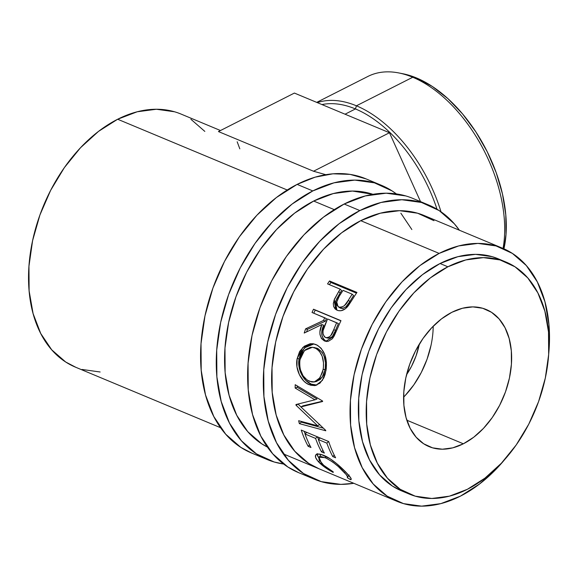 <?xml version="1.0" encoding="UTF-8"?>
<svg xmlns="http://www.w3.org/2000/svg" width="578" height="578" viewBox="0 0 578 578"><rect width="100%" height="100%" fill="white"/><g stroke="black" fill="none" stroke-linecap="round" stroke-linejoin="round"><path stroke-width="0.87" d="M314.157 479.14A148.539 99.315 -67.3 0 0 353.808 483.302L340.876 484.371L321.238 481.633L303.529 473.534L288.429 460.377L276.508 442.676L268.243 421.109L263.929 396.501L263.749 369.804L267.708 342.039L275.641 314.273L287.259 287.577L302.106 262.976L319.62 241.409L339.12 223.715L359.856 210.565L344.17 204.02A148.539 99.315 112.7 0 0 250.375 344.076A148.539 99.315 112.7 0 0 298.472 472.594L314.157 479.14A148.539 99.315 -67.3 0 1 266.053 350.622A148.539 99.315 -67.3 0 1 359.856 210.565L381.032 202.466L401.84 199.735L421.478 202.473L439.186 210.58L454.286 223.737L459.416 230.232A148.539 99.315 -67.3 0 0 428.565 204.973L412.88 198.427A148.539 99.315 112.7 0 0 344.17 204.02L359.856 210.565A148.539 99.315 -67.3 0 1 428.565 204.973M318.557 468.592A137.116 91.678 -67.3 0 1 274.153 349.965A137.116 91.678 -67.3 0 1 360.737 220.68A137.116 91.678 -67.3 0 1 424.158 215.522L502.195 248.085M433.97 220.695L417.619 213.217L399.492 210.688L380.288 213.21L360.737 220.68L341.598 232.818L323.601 249.154L307.438 269.059L293.732 291.767L283.01 316.412L275.677 342.039L272.028 367.666L272.195 392.31L276.168 415.026L283.805 434.938L294.809 451.274L308.746 463.419L318.933 468.751M405.792 195.935L386.155 193.196L365.354 195.928L344.17 204.02L323.434 217.169L303.934 234.863L286.428 256.43L271.581 281.031L259.963 307.727L252.022 335.493L248.07 363.259L248.251 389.955L252.557 414.563L260.83 436.13L272.744 453.831L287.851 466.988L298.884 472.768M402.852 73.746L416.543 77.965L412.743 77.25A119.718 70.075 63.1 0 1 503.048 248.439A119.718 70.075 -116.9 0 0 412.743 77.25L356.416 105.803A119.718 70.075 -116.9 0 0 317.286 102.617A119.718 70.075 63.1 0 1 356.416 105.803L355.441 108.931A116.857 68.399 63.1 0 1 437.011 209.229A116.857 68.399 -116.9 0 0 355.441 108.931L345.044 114.206L355.441 108.931A116.857 68.399 -116.9 0 0 321.96 104.567A116.857 68.399 63.1 0 1 355.441 108.931L356.416 105.803L412.743 77.25L416.543 77.965A116.857 68.399 -116.9 0 0 403.003 73.774L398.871 72.958A119.718 70.075 63.1 0 1 412.743 77.25A119.718 70.075 -116.9 0 0 367.897 76.441L316.715 102.378M419.317 344.127A57.128 38.199 -67.3 0 1 406.558 374.689L411.543 366.286L416.015 356.012L419.317 344.127M174.542 111.778L156.414 109.249L137.21 111.771L117.659 119.241L287.215 189.996L117.659 119.241A137.116 91.678 112.7 0 0 31.075 248.526A137.116 91.678 112.7 0 0 75.472 367.16L220.572 427.706M267.108 459.503A148.539 99.315 -67.3 0 0 283.632 464.026L274.196 462.003L256.48 453.903L241.38 440.747L229.466 423.045L221.193 401.472L216.88 376.87L216.707 350.167L220.659 322.401L228.599 294.643L240.217 267.946L255.064 243.338L272.57 221.779L292.071 204.077L312.806 190.928L297.121 184.389A148.539 99.315 112.7 0 0 203.326 324.446A148.539 99.315 112.7 0 0 251.423 452.964L267.108 459.503A148.539 99.315 -67.3 0 1 219.011 330.992A148.539 99.315 -67.3 0 1 312.806 190.928A148.539 99.315 -67.3 0 1 381.516 185.343A148.539 99.315 -67.3 0 1 396.349 193.905L392.137 190.95L374.428 182.843L354.791 180.105L333.983 182.836L312.806 190.928L297.121 184.389L276.385 197.539L256.892 215.233L239.379 236.792L224.531 261.401L212.914 288.097L204.973 315.863L201.021 343.628L201.202 370.325L205.508 394.933L213.781 416.5L225.695 434.201L240.802 447.358L251.835 453.13M403.596 397.18A74.273 49.657 112.7 0 0 433.211 326.202L433.001 331.454M463.361 443.796L406.833 420.206L463.361 443.796L473.729 437.221L483.483 428.37L492.239 417.591L499.659 405.286L505.468 391.942L509.435 378.063L511.414 364.176L511.328 350.824L509.167 338.527L505.035 327.74L499.074 318.89L491.524 312.308L482.673 308.262L472.855 306.889L462.451 308.255L451.859 312.301A74.273 49.657 -67.3 0 1 486.214 309.512A74.273 49.657 -67.3 0 1 510.266 373.764A74.273 49.657 -67.3 0 1 463.361 443.796A74.273 49.657 -67.3 0 1 429.013 446.592A74.273 49.657 -67.3 0 1 404.961 382.333A74.273 49.657 -67.3 0 1 451.859 312.301L441.491 318.875L431.744 327.726L422.988 338.506L415.56 350.81L409.759 364.154L405.785 378.041L403.805 391.92L403.899 405.272L406.052 417.576L410.185 428.363L416.146 437.214L423.696 443.788L432.554 447.842L442.372 449.207L452.776 447.842L463.361 443.796M506.017 262.058L498.171 258.785A125.686 84.034 112.7 0 0 440.039 263.517L447.878 266.79A125.686 84.034 -67.3 0 1 506.017 262.058A125.686 84.034 -67.3 0 1 546.716 370.801A125.686 84.034 -67.3 0 1 467.349 489.313L449.424 496.162L431.817 498.474L415.206 496.155L400.222 489.299L387.441 478.165L377.355 463.188L370.361 444.937L366.712 424.115L366.56 401.529L369.906 378.034L376.625 354.538L386.451 331.953L399.015 311.13L413.834 292.887L430.328 277.91L447.878 266.79L440.039 263.517A125.686 84.034 112.7 0 0 360.672 382.029A125.686 84.034 112.7 0 0 401.37 490.773L409.21 494.046A125.686 84.034 -67.3 0 1 368.511 385.302A125.686 84.034 -67.3 0 1 447.878 266.79L465.796 259.934L483.403 257.629L500.021 259.941L515.005 266.798L527.786 277.931L537.865 292.909L544.866 311.159L548.515 331.982L548.667 354.574L545.314 378.063L538.602 401.558L528.769 424.151L516.205 444.966L501.393 463.216L484.891 478.187L467.349 489.313A125.686 84.034 -67.3 0 1 409.21 494.046M504.464 459.857A137.116 91.678 -67.3 0 1 460.391 496.155A137.116 91.678 -67.3 0 1 396.97 501.314A137.116 91.678 -67.3 0 1 352.566 382.687A137.116 91.678 -67.3 0 1 439.15 253.402L360.737 220.68L439.15 253.402A137.116 91.678 -67.3 0 1 502.571 248.237A137.116 91.678 -67.3 0 1 548.717 353.823M334.265 209.633L313.688 201.043A137.116 91.678 112.7 0 0 227.681 327.126A137.116 91.678 112.7 0 0 267.441 447.09L261.697 443.788L247.76 431.643L236.756 415.3L229.126 395.395L225.145 372.68L224.979 348.035L228.635 322.408L235.961 296.774L246.683 272.137L260.389 249.421L276.551 229.517L294.549 213.181L313.688 201.043L334.265 209.633M329.503 280.973L356.951 292.432A137.116 91.678 112.7 0 0 352.753 298.869L348.418 305.574L345.312 308.782L341.121 310.711L338.419 310.639L336.577 309.952L335.023 308.833L333.636 306.521L333.304 303.551L334.46 299.18L338.708 291.543A137.116 91.678 -67.3 0 1 340.225 289.181L327.56 283.892A137.116 91.678 -67.3 0 1 329.503 280.973L330.869 282.454A134.255 89.763 112.7 0 0 329.388 284.658A134.255 89.763 112.7 0 1 330.869 282.454L356.474 293.14L330.869 282.454L329.503 280.973A137.116 91.678 -67.3 0 0 327.56 283.892L340.225 289.181L341.627 290.597A134.255 89.763 112.7 0 0 340.139 292.909L338.708 291.543L333.99 300.35L336.064 309.656L337.198 310.241C340.81 311.585 344.329 310.321 347.754 306.434L352.753 298.869A137.116 91.678 -67.3 0 1 356.951 292.432L329.503 280.973M313.514 309.216L340.962 320.667A137.116 91.678 112.7 0 0 337.74 327.986L333.13 337.689L332.075 338.954L328.333 341.287L324.475 340.955L321.447 338.52L319.937 334.301L319.916 331.844L321.845 324.54L304.216 333.051A137.116 91.678 -67.3 0 1 305.61 328.853L323.543 320.436A137.116 91.678 -67.3 0 1 324.706 317.763L312.033 312.481A137.116 91.678 -67.3 0 1 313.514 309.216L315.212 310.104A134.255 89.763 112.7 0 0 313.796 313.218A134.255 89.763 112.7 0 1 315.212 310.104L340.89 320.819L313.514 309.216A137.116 91.678 -67.3 0 0 312.033 312.481L326.425 318.586A134.255 89.763 112.7 0 0 325.291 321.202L323.543 320.436L305.61 328.853L307.467 329.33A134.255 89.763 112.7 0 0 306.622 331.844A134.255 89.763 112.7 0 1 307.467 329.33L325.291 321.202L323.543 320.436A137.116 91.678 -67.3 0 1 324.706 317.763L326.425 318.586A134.255 89.763 112.7 0 0 325.291 321.202L307.467 329.33L305.61 328.853A137.116 91.678 -67.3 0 0 304.216 333.051L321.845 324.54C318.55 332.119 319.432 337.595 324.475 340.955L325.674 341.338L334.062 336.259L337.74 327.986A137.116 91.678 -67.3 0 1 340.962 320.667L313.514 309.216M326.295 368.518L325.111 374.392L323.803 377.904L319.937 383.178L314.873 385.605L310.624 385.208L306.383 383.178L303.717 380.96L299.397 374.674L296.962 366.922L297.099 358.786L299.621 351.475L304.281 346.236L310.097 343.751L313.124 343.758L317.438 345.254L321.173 348.332L324.778 354.552L326.418 362.355L326.295 368.518M317.705 425.813L296.03 405.25A137.116 91.678 -67.3 0 1 295.95 404.542L314.967 399.81L295.156 388.048A137.116 91.678 -67.3 0 1 295.206 384.702L322.596 401.031A137.116 91.678 112.7 0 0 322.603 401.5L300.914 406.926L325.681 430.35A137.116 91.678 112.7 0 0 325.775 430.776L299.375 423.638A137.116 91.678 -67.3 0 1 298.653 420.719L317.705 425.813L319.728 424.44L317.705 425.813L298.653 420.719A137.116 91.678 -67.3 0 0 299.375 423.638L325.775 430.776A137.116 91.678 -67.3 0 1 325.681 430.35L300.914 406.926L302.973 405.821L300.914 406.926L322.603 401.5A137.116 91.678 -67.3 0 1 322.596 401.031L295.206 384.702A137.116 91.678 -67.3 0 0 295.156 388.048L314.967 399.81L295.95 404.542A137.116 91.678 -67.3 0 0 296.03 405.25L317.705 425.813M301.261 430.09L328.709 441.541A137.116 91.678 112.7 0 0 335.601 457.776L332.784 456.598A137.116 91.678 -67.3 0 1 326.823 443.102L318.377 439.576A137.116 91.678 112.7 0 0 324.345 453.073L321.527 451.902A137.116 91.678 -67.3 0 1 315.566 438.406L305.011 433.999A137.116 91.678 112.7 0 0 310.971 447.495L308.153 446.324A137.116 91.678 -67.3 0 1 301.261 430.09A137.116 91.678 -67.3 0 0 308.153 446.324L310.971 447.495A137.116 91.678 -67.3 0 1 305.011 433.999L315.566 438.406L317.38 436.816L315.566 438.406A137.116 91.678 -67.3 0 0 321.527 451.902L324.345 453.073A137.116 91.678 -67.3 0 1 318.377 439.576L326.823 443.102L328.644 441.513L326.823 443.102A137.116 91.678 -67.3 0 0 332.784 456.598L335.601 457.776A137.116 91.678 -67.3 0 1 328.709 441.541L301.261 430.09M350.839 479.653L347.248 477.674L347.696 477.197L346.236 474.617L338.246 466.489L332.971 462.219L326.353 458.181L321.072 456.533L318.926 457.364L319.049 459.727L323.651 465.239L333.174 471.8L333.217 472.45L324.85 467.284L317.589 460.717L315.602 457.422L315.66 455.052L317.416 454.07L321.404 454.546L330.139 458.788L336.707 463.679L345.283 471.612L350.86 478.129L351.243 479.278L350.839 479.653M372.918 194.316A137.116 91.678 112.7 0 0 313.688 201.043L333.239 193.572L352.45 191.051L372.918 194.316M504.486 459.835L497.528 467.681L479.53 484.017L460.391 496.155L440.841 503.626L421.637 506.147L403.509 503.619L387.159 496.141L373.222 483.996L362.218 467.66L354.581 447.748L350.608 425.032L350.441 400.388L354.09 374.761L361.423 349.134L372.145 324.489L385.851 301.774L402.013 281.869L420.011 265.54L439.15 253.402L458.701 245.925L477.905 243.41L496.032 245.932L512.383 253.417L526.32 265.555L537.323 281.898L544.96 301.81L548.934 324.518L548.71 353.837M498.532 258.937L492.181 256.668L475.564 254.356L457.957 256.668L440.039 263.517L422.489 274.637L405.994 289.614L391.176 307.857L378.612 328.68L368.786 351.265L362.066 374.761L358.721 398.256L358.873 420.849L362.514 441.664L369.515 459.915L379.601 474.899L392.375 486.026L401.71 490.917M350.571 479.689L351.142 478.685L350.571 479.689C351.995 479.53 350.947 477.609 347.443 473.924C342.472 468.274 331.584 458.397 323.94 455.464C320.205 453.903 317.611 453.6 316.152 454.554C314.62 455.941 315.436 458.39 318.615 461.909L319.511 460.601L318.615 461.909C322.069 465.557 326.938 469.069 333.217 472.45L333.174 471.8C328.138 468.946 324.222 466.041 321.419 463.072L319.027 457.22L325.154 457.646L326.129 456.476L325.154 457.646C332.69 461.526 339.149 466.518 344.524 472.631L345.247 471.576L344.524 472.631C347.364 475.665 348.274 477.349 347.248 477.674L350.571 479.689L351.186 479.429M349.098 474.964L347.248 477.674M320.674 455.132L319.027 457.22M317.098 453.557L317.264 455.226L318.731 457.841L317.047 454.149M316.152 454.554L315.769 454.908M334.2 455.059L332.784 456.598L334.2 455.059M320.198 437.994L318.377 439.576L320.198 437.994M322.936 450.363L321.527 451.902L322.936 450.363M317.553 436.889A134.255 89.763 112.7 0 0 318.514 439.461A134.255 89.763 112.7 0 1 317.553 436.889M306.824 432.409L305.011 433.999L306.824 432.409M309.57 444.785L308.153 446.324L309.57 444.785M304.187 431.311A134.255 89.763 112.7 0 0 305.148 433.883A134.255 89.763 112.7 0 1 304.187 431.311M317.04 398.986L314.967 399.81L317.04 398.986L297.229 387.289L295.156 388.048L297.229 387.289L317.04 398.986M298.075 404.029A134.255 89.763 112.7 0 0 298.089 404.138L296.03 405.25L298.089 404.138L300.943 406.912L298.089 404.138A134.255 89.763 112.7 0 1 298.075 404.029M301.174 421.398A134.255 89.763 112.7 0 0 301.362 422.142L299.375 423.638L301.362 422.142L323.246 428.139L301.362 422.142A134.255 89.763 112.7 0 1 301.174 421.398M322.596 401.204L302.973 405.821L322.596 401.204M297.244 385.923A134.255 89.763 112.7 0 0 297.229 387.289A134.255 89.763 112.7 0 1 297.244 385.923M309.187 384.695L311.26 384.132C303.558 381.372 296.926 369.024 299.122 358.635L297.099 358.786C294.867 369.364 301.463 381.921 309.187 384.695L315.819 385.418L322.423 380.346L325.999 370.52C327.647 357.919 324.323 349.278 316.043 344.575L313.03 343.744L302.879 347.385L297.099 358.786L299.122 358.635L304.44 347.877L313.97 343.91L312.033 343.989L306.239 346.388L301.615 351.489L300.076 354.885L298.855 360.593L299.014 366.618L301.47 374.255L305.805 380.44L311.26 384.132L309.187 384.695M316.881 385.078L311.26 384.132L314.129 384.984L316.946 385.071M314.251 347.494L318.196 348.758L322.249 352.58L324.186 356.453L325.486 362.803L325.183 369.364L323.348 375.194L320.248 379.493L316.13 381.523M315.53 381.588L316.628 381.422L322.112 377.326L325.183 369.364L323.16 369.515L320.046 377.694L314.475 381.906L309.432 381.328C302.121 377.362 298.956 370.187 299.939 359.819L304.425 350.586L312.387 347.306L317.055 348.209L312.395 347.306M325.183 369.364C326.519 359.213 323.81 352.161 317.055 348.209L315.111 348.007C321.852 351.973 324.533 359.14 323.16 369.515L325.183 369.364M326.635 341.461L326.36 341.36C321.31 338.022 320.4 332.646 323.629 325.219L321.845 324.54L323.629 325.219L321.895 331.158L321.794 334.792L323.326 338.939L324.706 340.399L326.975 341.584M331.331 337.422L328.087 338.231M326.881 337.725L327.473 338.036C331.324 338.397 334.012 335.832 335.543 330.341L333.752 329.67A137.116 91.678 -67.3 0 1 336.663 322.755L338.39 323.579A134.255 89.763 112.7 0 0 335.543 330.341L333.752 329.67C332.206 335.247 329.489 337.877 325.609 337.566C322.351 334.864 322.025 330.905 324.634 325.667L327.516 318.94L338.39 323.579A134.255 89.763 112.7 0 0 335.543 330.341L332.386 336.475M326.23 337.754L328.203 337.588L330.645 335.825L333.752 329.67A137.116 91.678 -67.3 0 1 336.663 322.755L327.516 318.94L323.03 330.782L323.03 334.207L324.475 336.829L325.609 337.566M327.473 338.036L326.194 337.747M336.866 310.09L335.536 301.543L333.99 300.35L335.536 301.543L340.139 292.909L338.708 291.543A137.116 91.678 -67.3 0 1 340.225 289.181L341.627 290.597A134.255 89.763 112.7 0 0 340.139 292.909L336.642 298.992L335.103 303.11L335.24 307.604L336.866 310.09M338.116 306.672L340.428 308.182L338.087 306.651L336.685 301.861L339.308 296.16L343.043 290.358L352.19 294.173L353.591 295.589A134.255 89.763 112.7 0 0 349.842 301.55L345.861 306.918L343.101 308.341L341.699 308.479L339.337 307.489M353.591 295.589A134.255 89.763 112.7 0 0 349.842 301.55L348.361 300.264A137.116 91.678 -67.3 0 1 352.19 294.173L353.591 295.589M348.361 300.264C346.027 305.256 342.855 307.532 338.845 307.07L340.428 308.182C344.409 308.688 347.551 306.477 349.842 301.55L348.361 300.264A137.116 91.678 -67.3 0 1 352.19 294.173L343.043 290.358L339.308 296.16L336.584 302.388L336.974 305.3L338.845 307.07L341.519 307.214L344.307 305.748L348.361 300.264M316.253 348.563L312.734 347.349L310.292 347.371L305.639 349.517L301.954 353.866L300.719 356.705L299.707 361.467L299.765 366.517L300.423 369.841L303.089 375.823L307.135 380.064L311.766 381.993L314.064 381.986L319.07 378.958L322.408 372.644L323.398 367.875L323.492 362.818L322.213 356.351L319.323 351.121L316.253 348.563M431.022 345.341L427.055 359.22L421.246 372.572L413.826 384.869L405.07 395.655M381.516 185.343L365.831 178.797A148.539 99.315 112.7 0 0 297.121 184.389L315.133 177.164L332.964 173.805L350.124 174.397L366.12 178.92M411.861 229.545L400.865 213.203M294.397 93.065L218.448 131.56L294.397 93.065L389.464 132.738L313.522 171.233L218.448 131.56L313.522 171.233L389.464 132.738L294.397 93.065M237.175 141.762L239.819 148.835M204.829 131.401L190.892 119.256M220.485 130.527L181.08 114.083A137.116 91.678 112.7 0 0 117.659 119.241L98.52 131.379L80.523 147.715L64.36 167.62L50.654 190.328L39.925 214.973L32.599 240.6L28.951 266.234L29.117 290.879L33.09 313.594L40.727 333.499L51.724 349.842L65.668 361.987L75.855 367.319M82.018 369.465L100.138 371.994M420.524 201.621L389.464 132.738L420.524 201.621M325.782 174.693L313.522 171.233L325.782 174.693M416.543 77.965L432.366 86.483L447.921 98.65L462.624 113.996L475.904 131.929L487.247 151.768L496.227 172.743L502.484 194.056L505.793 214.879L506.017 234.422L503.922 248.822A116.857 68.399 -116.9 0 0 416.543 77.965M356.416 105.803A119.718 70.075 63.1 0 1 441.007 211.801A119.718 70.075 -116.9 0 0 356.416 105.803M396.97 501.314L283.299 453.882M316.628 381.422L314.483 381.906"/></g></svg>
